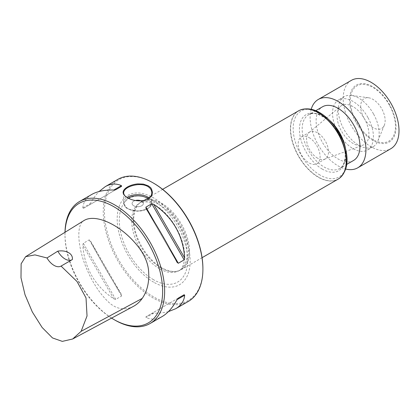 <?xml version="1.0" encoding="UTF-8"?>
<svg xmlns="http://www.w3.org/2000/svg" width="420" height="420" viewBox="0 0 420 420"><rect width="100%" height="100%" fill="white"/><g stroke="black" fill="none" stroke-linecap="round" stroke-linejoin="round"><path stroke-width="0.32" stroke-dasharray="2.1 1.58" d="M65.037 232.271A69.058 39.868 -120 0 0 64.984 234.89A69.058 39.868 -120 0 0 111.562 318.108M133.502 306.327C125.501 310.38 117.742 309.472 110.208 303.597C101.666 296.09 94.295 285.553 88.095 271.992C78.146 250.96 75.175 224.558 84.305 220.343M65 232.297A70.466 40.682 -120 0 0 64.984 233.735A70.466 40.682 -120 0 0 114.807 320.04M188.312 301.439A70.466 40.682 60 0 1 153.074 297.948A70.466 40.682 60 0 1 107.042 235.851A70.466 40.682 60 0 1 117.842 179.387M91.781 194.434C86.378 197.605 83.386 202.094 82.803 207.916L83.323 208.43L89.187 205.044L90.4 203.532C93.072 198.676 95.965 194.67 99.073 191.52M121.406 294.499C110.198 277.1 99.86 259.203 90.4 240.797L121.522 294.688L90.4 240.797L89.187 239.883L83.323 243.269L82.803 245.18C84.493 268.076 94.831 285.973 113.809 298.882L115.726 299.392L121.595 296.006L121.406 294.499M168.415 311.624C164.131 312.743 159.222 313.246 153.678 313.131L151.762 313.425L145.898 316.811L146.081 317.515C151.415 319.925 156.802 319.578 162.246 316.486M83.323 208.43L115.726 189.725M89.187 205.044L121.595 186.333L89.187 205.044M178.3 298.106L145.898 316.811M178.29 298.111L151.762 313.425L178.29 298.111M127.57 197.836L127.764 197.951C130.242 199.469 133.544 200.456 137.676 200.907C140.831 201.133 143.414 200.87 145.43 200.12M141.719 201.169A5.639 3.255 180 0 1 143.367 203.474A5.639 3.255 180 0 1 137.728 206.729A5.639 3.255 180 0 1 132.095 203.474A5.639 3.255 180 0 1 135.377 200.519A5.639 3.255 0 0 0 132.095 203.474A5.639 3.255 0 0 0 133.744 205.779A5.639 3.255 0 0 0 139.886 206.483A5.639 3.255 0 0 0 143.367 203.474A5.639 3.255 0 0 0 141.719 201.175A5.639 3.255 0 0 0 141.109 200.87A5.639 3.255 180 0 1 141.719 201.169M202.902 268.49A69.62 40.194 60 0 1 153.673 296.914A69.62 40.194 60 0 1 104.444 211.643A69.62 40.194 60 0 1 153.678 183.22M153.673 282.193A51.592 29.789 60 0 1 122.078 200.76A51.592 29.789 60 0 1 185.267 237.242A51.592 29.789 60 0 1 153.673 282.193M160.902 267.881A39.181 22.622 60 0 1 136.432 236.765A39.181 22.622 60 0 1 137.959 204.719A39.181 22.622 60 0 1 141.314 201.962A39.181 22.622 60 0 1 180.495 224.584A39.181 22.622 60 0 1 180.495 269.824A39.181 22.622 60 0 1 176.426 271.352A39.181 22.622 60 0 1 160.902 267.881M161.648 267.682A39.459 22.785 60 0 1 136.999 236.339A39.459 22.785 60 0 1 138.537 204.067A39.459 22.785 60 0 1 141.918 201.29A39.459 22.785 60 0 1 181.377 224.07A39.459 22.785 60 0 1 181.377 269.64A39.459 22.785 60 0 1 177.282 271.178A39.459 22.785 60 0 1 161.648 267.682M338.042 179.188A39.459 22.785 60 0 1 318.308 177.235A39.459 22.785 60 0 1 292.53 142.459A39.459 22.785 60 0 1 298.578 110.838M353.535 160.477A31.007 17.902 60 0 1 338.037 158.944A31.007 17.902 60 0 1 317.782 131.623A31.007 17.902 60 0 1 322.534 106.775M61.677 265.729L72.13 259.691A14.091 8.138 -120 0 0 72.356 259.555M311.22 109.242A39.459 22.785 -120 0 0 318.302 145.021A39.459 22.785 -120 0 0 345.744 169.045M373.643 114.167A28.891 16.679 60 0 1 377.816 141.115A28.891 16.679 60 0 1 373.175 146.701A28.891 16.679 60 0 1 344.284 130.016A28.891 16.679 60 0 1 344.284 96.658A28.891 16.679 60 0 1 351.44 95.434A28.891 16.679 60 0 1 373.643 114.167M363.977 117.989A17.309 9.996 60 0 1 368.545 97.766A17.309 9.996 60 0 1 381.848 108.99A17.309 9.996 60 0 1 384.347 125.134A17.309 9.996 60 0 1 363.977 117.989M367.899 117.485A28.891 16.679 -120 0 0 352.984 101.409A28.891 16.679 -120 0 0 338.536 99.976A28.891 16.679 -120 0 0 338.536 133.334A28.891 16.679 -120 0 0 367.427 150.019A28.891 16.679 -120 0 0 367.899 117.485M351.372 80.362A39.459 22.785 -120 0 0 351.372 125.927A39.459 22.785 -120 0 0 390.831 148.712M309.136 137.655A15.503 8.951 60 0 1 319.263 151.316A15.503 8.951 60 0 1 316.885 163.737A15.503 8.951 60 0 1 309.136 162.971A15.503 8.951 60 0 1 299.008 149.31A15.503 8.951 60 0 1 301.387 136.889A15.503 8.951 60 0 1 309.136 137.655M317.531 158.125A15.503 8.951 60 0 1 307.624 145.168A15.503 8.951 60 0 1 309.046 132.552A15.503 8.951 60 0 1 309.776 132.037A15.503 8.951 60 0 1 317.531 132.809A15.503 8.951 60 0 1 327.658 146.47A15.503 8.951 60 0 1 325.28 158.891A15.503 8.951 60 0 1 324.471 159.269A15.503 8.951 60 0 1 317.531 158.125M352.984 106.586A22.549 13.02 -120 0 0 340.646 106.213A22.549 13.02 -120 0 0 341.707 131.507A22.549 13.02 -120 0 0 363.08 145.073A22.549 13.02 -120 0 0 367.999 127.475A22.549 13.02 -120 0 0 352.984 106.586M177.088 262.348L146.081 208.646M169.612 248.22L154.581 222.185M82.803 207.916L90.4 203.532M113.809 298.882L82.803 245.18M115.726 299.392L83.323 243.269M121.595 296.006L89.187 239.883M153.678 313.131L146.081 317.515M149.2 198.056A14.091 8.138 180 0 1 151.825 202.781A14.091 8.138 180 0 1 143.126 210.299A14.091 8.138 180 0 1 127.764 208.535A14.091 8.138 180 0 1 123.638 202.781A14.091 8.138 180 0 1 127.024 197.495M128.189 198.166A13.246 7.649 0 0 0 128.363 208.882A13.246 7.649 0 0 0 146.486 209.213A13.246 7.649 0 0 0 148.208 198.797M127.365 197.72L127.764 197.951L127.365 197.72M153.473 279.678A48.373 27.93 60 0 1 123.853 203.333A48.373 27.93 60 0 1 183.099 237.536A48.373 27.93 60 0 1 153.473 279.678M159.432 268.732A39.181 22.622 60 0 1 133.838 234.208A39.181 22.622 60 0 1 139.844 202.813A39.181 22.622 60 0 1 179.02 225.43A39.181 22.622 60 0 1 179.02 270.674A39.181 22.622 60 0 1 159.432 268.732M339.318 178.353A39.438 22.769 60 0 1 318.507 177.098A39.438 22.769 60 0 1 292.451 141.33A39.438 22.769 60 0 1 299.943 110.156M320.061 175.061A38.036 21.961 60 0 1 296.767 115.028A38.036 21.961 60 0 1 343.355 141.923A38.036 21.961 60 0 1 320.061 175.061M322.355 169.145A32.413 18.716 60 0 1 302.51 117.983A32.413 18.716 60 0 1 342.206 140.905A32.413 18.716 60 0 1 322.355 169.145M345.424 148.186A31.007 17.902 60 0 1 339.586 168.535A31.007 17.902 60 0 1 324.082 166.997A31.007 17.902 60 0 1 303.828 139.676A31.007 17.902 60 0 1 308.579 114.828A31.007 17.902 60 0 1 329.117 119.952M389.765 105.011A32.881 18.984 -120 0 0 350.548 92.915A32.881 18.984 -120 0 0 378.068 142.753A32.881 18.984 -120 0 0 389.765 105.011M389.387 105.189A31.92 18.428 -120 0 0 351.32 93.45A31.92 18.428 -120 0 0 378.037 141.829A31.92 18.428 -120 0 0 389.387 105.189M145.966 208.457L177.193 262.542M64.984 234.89L64.984 233.735M123.638 192.775L123.638 202.781C124.131 205.784 125.57 207.832 127.937 208.924L137.807 211.276L147.073 209.171L150.271 206.698L151.625 204.22L151.825 192.785M141.314 201.962L139.844 202.813L146.055 201.821L151.421 203.296C156.34 205.306 161.359 208.997 166.478 214.379C173.775 222.338 179.051 231.467 182.306 241.768C184.401 248.866 185.105 255.045 184.406 260.3C183.278 266.228 181.482 269.682 179.02 270.674L180.495 269.824M176.426 271.352L177.282 271.178M137.959 204.719L138.537 204.067M162.624 189.336L141.918 201.29M202.083 257.68L181.377 269.64M315.767 110.68L308.579 114.828C315.929 109.011 335.506 122.078 342.122 140.737C344.547 147.073 345.529 152.822 345.067 157.983L344.306 161.994C343.282 165.17 341.712 167.349 339.586 168.535L346.773 164.383M368.545 97.766L351.44 95.434M384.347 125.134L377.816 141.115M344.284 96.658L338.536 99.976M373.175 146.701L367.427 150.019M309.776 132.037L301.387 136.889M325.28 158.891L316.885 163.737M324.471 159.269L363.08 145.073M309.046 132.552L340.646 106.213"/><path stroke-width="0.63" d="M111.562 318.108A69.058 39.868 -120 0 0 113.815 319.463A69.058 39.868 -120 0 0 162.645 291.275A69.058 39.868 -120 0 0 113.815 206.698A69.058 39.868 -120 0 0 65.037 232.271M25.594 256.694L84.305 220.343C95.256 213.99 117.406 223.724 132.988 240.608C142.301 250.478 147.478 260.3 148.517 270.076C149.536 281.489 147.436 290.934 142.217 298.415C139.855 301.802 136.946 304.437 133.502 306.327L72.665 338.998L81.123 331.317L87.035 315.982L86.027 297.922L77.028 281.526L61.052 266.086A14.091 8.138 60 0 1 46.988 257.964L34.955 254.893L25.594 256.694L21.131 263.812L21 277.788L25.006 294.714L32.319 311.955L42.131 327.49L52.511 337.943L62.312 341.376L72.665 338.998M113.815 319.463L114.807 320.04A70.466 40.682 -120 0 0 150.045 323.531A70.466 40.682 -120 0 0 160.844 267.062A70.466 40.682 -120 0 0 114.807 204.971A70.466 40.682 -120 0 0 79.574 201.479A70.466 40.682 -120 0 0 65 232.297M127.365 197.72C121.684 194.145 121.69 190.58 127.376 187.016C130.263 185.351 133.718 184.312 137.734 183.902L143.33 184.102L148.092 185.75L149.919 187.084C151.069 187.714 151.888 189.472 152.387 192.36C152.245 195.857 150.029 198.403 145.751 200.009C139.193 201.616 133.061 200.855 127.365 197.72L127.365 197.72M99.073 191.52L105.242 186.659L117.842 179.387A70.466 40.682 60 0 1 153.074 182.873A70.466 40.682 60 0 1 153.079 182.879A70.466 40.682 60 0 1 202.902 269.178A70.466 40.682 60 0 1 188.312 301.439L175.707 308.711L168.415 311.624M146.081 208.646L145.898 207.139L151.762 203.753L153.678 204.262C172.657 217.172 182.994 235.074 184.684 257.964L184.165 259.875L178.3 263.267L177.088 262.348C167.627 243.947 157.29 226.044 146.081 208.646L145.966 208.457M105.242 186.659C110.686 183.566 116.072 183.225 121.406 185.63L121.595 186.333L115.726 189.725L113.809 190.013C104.601 189.845 97.256 191.321 91.781 194.434L79.574 201.479M150.045 323.531L162.246 316.486C167.68 313.299 172.631 307.676 177.088 299.618L178.3 298.106L184.165 294.714L184.684 295.234C184.102 301.051 181.109 305.545 175.707 308.711M184.165 294.714L178.29 298.111L184.165 294.714M145.651 200.046C149.552 198.634 151.609 196.208 151.825 192.775C151.541 187.331 145.887 184.049 137.781 184.637C129.665 185.514 123.879 188.874 123.638 192.775C123.769 194.754 125.081 196.439 127.57 197.836M135.377 200.519A5.639 3.255 180 0 1 141.115 200.87A5.639 3.255 0 0 0 135.382 200.519M153.079 182.879L153.678 183.22A69.62 40.194 60 0 1 202.902 268.49L202.902 269.178M162.624 189.336L298.578 110.838A39.459 22.785 60 0 1 299.838 110.203A39.459 22.785 60 0 1 338.042 133.623A39.459 22.785 60 0 1 339.224 178.421A39.459 22.785 60 0 1 338.042 179.188L202.083 257.68M315.767 110.68L322.534 106.775A31.007 17.902 60 0 1 353.54 124.677A31.007 17.902 60 0 1 353.535 160.477L346.773 164.383M61.052 266.086L72.356 259.555C73.195 253.754 66.339 249.758 57.808 251.155A14.091 8.138 -120 0 0 72.13 259.691M57.808 251.155L46.988 257.964M345.744 169.045A39.459 22.785 -120 0 0 357.767 167.8A39.459 22.785 -120 0 0 358.402 123.365A39.459 22.785 -120 0 0 318.302 99.451A39.459 22.785 -120 0 0 311.22 109.242M357.767 167.8L390.831 148.712A39.459 22.785 -120 0 0 391.471 104.276A39.459 22.785 -120 0 0 351.372 80.362L318.302 99.451M178.3 263.267L169.612 248.22M154.581 222.185L145.898 207.139M184.165 259.875L151.762 203.753M184.684 257.964L153.678 204.262M113.809 190.013L121.406 185.63M184.684 295.234L177.088 299.618M127.024 197.495A14.091 8.138 180 0 1 149.2 198.056M148.208 198.797A13.246 7.649 0 0 0 128.189 198.166M299.943 110.156A39.438 22.769 60 0 1 300.048 110.108A39.438 22.769 60 0 1 338.226 133.518A39.438 22.769 60 0 1 339.407 178.285A39.438 22.769 60 0 1 339.318 178.353M329.117 119.952A31.007 17.902 60 0 1 345.424 148.186M142.217 298.415L81.123 331.317M145.43 200.12L145.751 200.015M339.224 178.421L339.407 178.285C347.66 170.94 349.241 159.521 344.143 144.018C340.694 134.363 335.417 126.079 328.319 119.17C318.428 109.925 309.01 106.901 300.048 110.108L299.838 110.203"/></g></svg>
